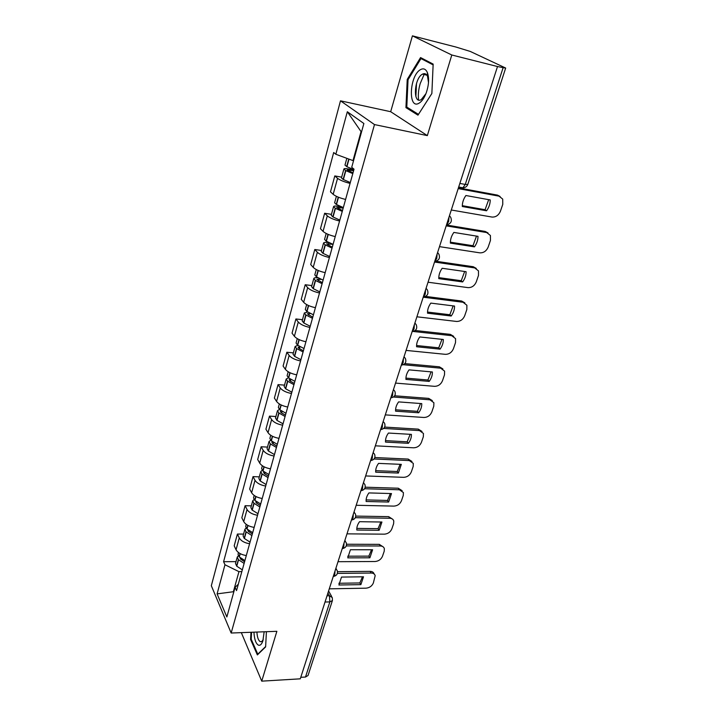 <?xml version="1.0" encoding="UTF-8"?>
<svg xmlns="http://www.w3.org/2000/svg" width="717" height="717" viewBox="0 0 717 717"><rect width="100%" height="100%" fill="white"/><g stroke="black" fill="none" stroke-linecap="round" stroke-linejoin="round"><path stroke-width="1.08" d="M418.558 99.977C417.966 94.94 418.504 89.5 420.171 83.665L424.043 74.613M424.106 74.514L424.652 73.654M241.324 632.636L261.741 681.15L300.289 678.829L497.508 66.529L451.8 54.994L412.418 35.85L390.675 111.709L340.485 100.828L211.327 585.735L231.161 633.021L374.489 124.579L427.332 135.612L451.8 54.994M412.418 35.85L455.949 47.035L470.262 51.436L505.673 68.043L467.825 184.368L465.252 184.439L503.128 67.667L505.673 68.043M261.741 681.15L276.87 631.31L231.161 633.021M325.034 602.02L329.856 601.904L332.419 600.541L308.041 675.495L305.487 677.036L329.856 601.904L329.462 595.755L327.929 593.013M300.781 677.314L305.487 677.036M503.128 67.667L497.508 66.529M350.066 183.391C344.259 181.948 340.091 180.254 337.555 178.318L334.803 175.925L330.474 191.86L333.181 194.325C335.673 196.324 339.813 198.026 345.594 199.443M341.659 177.162L334.803 175.925M339.58 221.015C333.844 219.635 329.748 217.905 327.302 215.835L324.649 213.263L320.445 228.732L323.053 231.376C325.473 233.5 329.533 235.239 335.233 236.592M331.433 214.356L324.649 213.263M329.399 257.528C323.734 256.22 319.719 254.463 317.344 252.259L314.79 249.516L310.703 264.546L313.221 267.36C315.561 269.61 319.549 271.376 325.177 272.657M321.512 250.484L314.79 249.516M319.513 292.993C313.921 291.747 309.968 289.964 307.674 287.642L305.209 284.739L301.239 299.339L303.667 302.305C305.935 304.671 309.852 306.473 315.408 307.692M311.868 285.581L305.209 284.739M309.905 327.454C304.375 326.262 300.504 324.451 298.281 322.023L295.897 318.966L292.043 333.163L294.382 336.282C296.578 338.756 300.423 340.575 305.917 341.74M302.493 319.692L295.897 318.966M300.566 360.947C295.108 359.809 291.299 357.98 289.148 355.444L286.845 352.253L283.09 366.055L285.357 369.309C287.481 371.881 291.263 373.727 296.695 374.839M293.378 352.863L286.845 352.253M291.487 393.516C286.092 392.432 282.346 390.577 280.257 387.951L278.044 384.626L274.387 398.052L276.574 401.43C278.635 404.101 282.355 405.965 287.723 407.032M284.506 385.128L278.044 384.626M282.65 425.199C277.327 424.168 273.643 422.295 271.618 419.57L269.475 416.12L265.917 429.196L268.033 432.692C270.031 435.452 273.688 437.334 278.985 438.347M275.884 416.523L269.475 416.12M274.055 456.03C268.785 455.044 265.173 453.153 263.211 450.348L261.14 446.781L257.681 459.507L259.715 463.119C261.66 465.96 265.245 467.86 270.488 468.828M267.486 447.085L261.14 446.781M265.693 486.045C260.486 485.104 256.928 483.195 255.019 480.309L253.02 476.635L249.65 489.03L251.622 492.749C253.504 495.662 257.036 497.58 262.216 498.503M259.303 476.85L253.02 476.635M257.546 515.272C252.393 514.376 248.898 512.449 247.042 509.491L245.106 505.718L241.826 517.791L243.726 521.609C245.555 524.602 249.032 526.529 254.159 527.407M251.335 505.843L245.106 505.718M249.606 543.746C244.515 542.894 241.073 540.95 239.272 537.92L237.408 534.048L234.199 545.816L236.045 549.733C237.82 552.789 241.244 554.734 246.307 555.567M243.574 534.093L237.408 534.048M361.538 131.937L361.045 131.578L352.997 160.608L353.544 160.716M352.997 160.608L335.834 154.272L347.324 111.735L363.877 123.512L351.715 167.303L354.028 169.194L236.538 590.602L235.077 587.34L226.85 616.97L217.099 593.882L224.968 564.754L238.949 571.646L233.392 591.677L233.688 592.35M335.834 154.272L333.692 152.515L223.596 561.698L224.968 564.754M340.485 100.828L374.489 124.579M390.675 111.709L427.332 135.612M417.966 115.159L431.858 93.524L433.158 64.1L420.565 57.566L407.229 79.435L405.939 107.631L417.966 115.159M250.968 632.277L250.583 639.492L257.358 654.926L265.622 646.913L266.41 631.704M233.876 591.668L217.099 593.882M241.835 571.619L238.949 571.646M236.001 561.635L223.596 561.698M238.322 584.221L235.077 587.34M347.324 111.735L361.045 131.578M416.487 83.504L415.887 96.643M408.627 108.222L405.939 107.631M408.107 79.641L407.229 79.435M251.317 639.465L250.583 639.492M353.893 169.678L346.92 166.711L344.976 165.098L346.831 158.332M353.813 169.965L347.736 168.845C345.415 168.441 344.133 168.495 343.9 169.015L345.836 170.646L352.791 173.613M343.9 169.015L341.453 177.906L343.138 179.438L350.299 182.557M451.298 210L491.961 217.054C495.814 217.278 498.647 215.306 500.457 211.139L502.778 204.354L502.707 199.084L499.041 196.162L458.19 188.607M486.583 210.789C489.003 207.41 490.213 203.798 490.222 199.944L465.898 195.517C463.451 198.976 462.259 202.642 462.313 206.514L486.583 210.789L485.068 209.714L462.313 205.689M352.988 172.896L347.082 169.92L353.606 170.7M500.099 196.476L497.499 195.123L458.423 187.872M485.068 209.714L488.689 199.667M420.476 69.648C409.425 75.5 407.856 109.925 418.961 103.239C421.829 101.563 424.276 98.05 426.301 92.699C428.972 84.651 429.304 77.875 427.314 72.39C425.683 68.957 423.406 68.043 420.476 69.648M428.506 82.616L427.529 76.325C426.337 73.779 424.661 73.053 422.51 74.129L422.358 74.209C413.951 78.574 412.759 104.754 421.22 99.618L425.916 93.703M431.858 93.488L418.459 114.361L406.79 107.084L408.045 79.748L420.978 58.579L433.131 64.889M423.881 59.296L420.978 58.579M253.935 632.17C254.311 639.044 255.754 643.355 258.263 645.085C260.065 645.838 261.597 644.466 262.861 640.962L264.161 631.785M256.919 632.053C257.224 637.198 258.326 640.406 260.208 641.67L261.786 641.563L263.247 639.663M265.64 646.546L257.779 654.173L251.21 639.223L251.577 632.251M343.326 207.58L336.255 204.408L334.615 202.786L336.39 196.324M341.642 206.926L337.411 206.227C335.108 205.878 333.826 205.994 333.575 206.595L335.439 208.351L342.26 211.407M333.575 206.595L331.2 215.225L332.813 216.884L339.84 220.083M439.494 246.639L479.816 252.841C483.634 253.002 486.431 251.058 488.205 246.998L490.455 240.41L490.428 235.508L486.7 232.55L446.189 225.864M474.448 246.872C476.823 243.565 478.006 240.061 477.988 236.341L453.861 232.425C451.459 235.803 450.303 239.361 450.375 243.108L474.448 246.872L472.987 245.725L450.375 242.176M342.484 210.583L336.703 207.482L343.192 208.064M488.035 232.962L485.203 231.439L446.458 225.021M472.987 245.725L476.5 236.099M333.064 244.372L326.136 241.118L324.559 239.388L326.181 233.482M329.399 242.83L327.382 242.534C325.097 242.229 323.815 242.409 323.546 243.081L325.115 244.82L332.034 248.082M323.546 243.081L321.243 251.461L322.793 253.235L329.686 256.516M428.031 282.22L468.013 287.625C471.804 287.723 474.564 285.805 476.285 281.853L478.481 275.445L478.49 270.874L474.708 267.907L434.529 262.046M462.653 281.933C464.992 278.707 466.14 275.292 466.095 271.698L442.174 268.275C439.817 271.573 438.696 275.032 438.795 278.644L462.653 281.933L461.246 280.723L438.786 277.613M332.285 247.168L326.638 243.941L332.975 244.336M476.303 268.418L473.265 266.724L435.873 261.248M461.246 280.723L464.661 271.492M323.107 280.105L316.538 276.914L314.79 274.934L316.269 269.556M318.214 277.873L317.631 277.802C315.372 277.542 314.1 277.784 313.804 278.519L315.543 280.517L322.103 283.708M313.804 278.519L311.563 286.666L313.293 288.682L319.818 291.9M416.9 316.797L456.541 321.449C460.296 321.485 463.021 319.585 464.706 315.74L466.839 309.511L466.884 305.245L463.048 302.269L423.209 297.197M451.199 316.018C453.494 312.854 454.605 309.538 454.542 306.06L430.818 303.103C428.506 306.329 427.413 309.69 427.529 313.186L451.199 316.018L449.828 314.736L427.529 312.056M322.381 282.704L316.86 279.37L321.27 279.352M464.876 302.87L461.649 301.023L425.584 296.408M449.828 314.736L453.153 305.89M313.428 314.817L306.759 311.42L305.299 309.475L306.643 304.6M307.736 312.038L304.34 312.962L305.792 314.915L312.451 318.321M304.34 312.962L302.162 320.884L303.829 323.008L310.228 326.28M406.073 350.407L445.382 354.332C449.111 354.315 451.791 352.441 453.44 348.695L455.51 342.636L455.582 338.648L451.71 335.681L413.126 331.451M440.059 349.152C442.308 346.069 443.393 342.843 443.312 339.482L419.786 336.954C417.509 340.109 416.443 343.38 416.586 346.759L440.059 349.152L438.732 347.817L416.577 345.54M312.755 317.228L307.351 313.786L310.434 313.499M453.744 336.354L450.357 334.373L415.179 330.492M438.732 347.817L441.968 339.338M304.017 348.561L297.474 345.092L296.067 343.058L297.277 338.648M297.86 345.361L295.135 346.445L296.542 348.498L303.067 351.966M295.135 346.445L293.02 354.153L294.624 356.367L300.916 359.701M395.542 383.093L434.529 386.329C438.221 386.266 440.874 384.402 442.479 380.754L444.495 374.857L444.594 371.128L440.686 368.18L403.339 364.729M429.214 381.39C431.428 378.37 432.485 375.233 432.378 371.98L409.048 369.873C406.817 372.957 405.786 376.138 405.939 379.41L429.214 381.39L427.932 380.001L405.93 378.11M303.399 350.792L298.792 348.247L298.111 347.252L300.217 346.777M442.891 368.923L439.378 366.817L404.863 363.6M427.932 380.001L431.078 371.863M294.875 381.363L288.449 377.841L287.096 375.717L288.18 371.756M288.431 377.823L286.191 379.015L287.544 381.148L293.952 384.679M286.191 379.015L284.129 386.508L285.68 388.811L291.855 392.199M385.307 414.883L423.962 417.473C427.619 417.357 430.236 415.519 431.813 411.961L433.776 406.225L433.884 402.73L429.958 399.808L393.463 397.03M418.665 412.768C420.843 409.81 421.865 406.754 421.748 403.608L398.607 401.896C396.42 404.917 395.408 408.009 395.587 411.173L418.665 412.768L417.428 411.325L395.578 409.792M294.302 383.425L289.776 380.844L289.121 379.804L290.528 379.212M432.324 400.615L428.694 398.392L394.682 395.784M417.428 411.325L420.494 403.51M285.975 413.27L279.675 409.694L278.366 407.489L279.334 403.958M279.37 409.461L277.479 410.698L278.788 412.911L285.079 416.496M277.479 410.698L275.48 417.984L276.977 420.386L283.036 423.819M375.341 445.822L413.673 447.802C417.303 447.632 419.884 445.822 421.426 442.344L423.335 436.761L423.46 433.48L419.517 430.603L383.685 428.434M408.394 443.312C410.536 440.408 411.531 437.442 411.397 434.385L388.453 433.05C386.293 436.008 385.316 439.019 385.504 442.084L408.394 443.312L407.193 441.815L385.495 440.632M285.447 415.179L281.01 412.544L280.374 411.468L281.324 410.859M422.008 431.446L418.289 429.133L384.679 427.081M407.193 441.815L410.178 434.314M277.318 444.325L271.125 440.695L269.87 438.41L270.721 435.282M270.641 440.265L269.009 441.538L270.264 443.832L276.448 447.462M269.009 441.538L267.056 448.636L268.301 450.948L274.459 454.587M365.643 475.945L403.653 477.334C407.256 477.128 409.801 475.326 411.307 471.947L413.171 466.498L413.306 463.424L409.344 460.583L374.059 458.988M398.392 473.059L401.314 464.365L378.558 463.388C376.443 466.283 375.484 469.214 375.699 472.18L398.392 473.059L397.236 471.517L375.681 470.666M276.834 446.073L272.478 443.402L271.868 442.29L272.505 441.717M411.952 461.461L408.152 459.068L374.857 457.536M397.236 471.517L400.14 464.311M268.893 474.546L262.807 470.881L261.597 468.515L262.35 465.772M262.189 470.271L260.755 471.562L261.965 473.928L268.041 477.603M260.755 471.562L258.855 478.472L260.056 480.856L266.106 484.54M356.188 505.27L393.893 506.112C397.46 505.861 399.978 504.087 401.448 500.78L403.268 495.474L403.411 492.579L399.432 489.783L364.603 488.725M388.65 502.034L391.5 493.565L368.932 492.92C366.844 495.761 365.921 498.611 366.136 501.488L388.65 502.034L387.521 500.448L366.127 499.91M268.445 476.151L264.17 473.444L263.578 472.297L263.99 471.795M402.147 490.697L398.285 488.223L365.231 487.193M387.521 500.448L390.353 493.529M260.692 503.988L254.705 500.269L253.54 497.84L254.185 495.465M253.988 499.516L252.725 500.807L253.89 503.235L259.859 506.955M252.725 500.807L250.869 507.537L252.025 509.984L257.977 513.713M346.992 533.851L384.384 534.165C387.915 533.869 390.398 532.113 391.84 528.886L393.615 523.715L393.767 520.99C393.212 519.269 391.885 518.355 389.779 518.248L355.336 517.692M379.15 530.275L381.928 522.021L359.549 521.698C357.496 524.477 356.591 527.255 356.833 530.042L379.15 530.275L378.065 528.644L356.815 528.411M260.28 505.449L256.077 502.707L255.763 501.12M392.575 519.171L388.659 516.643L355.793 516.088M378.065 528.644L380.826 522.003M252.698 532.659L246.818 528.904L245.689 526.403L246.245 524.378M246.039 528.008L244.891 529.298L246.021 531.799L251.891 535.554M244.891 529.298L243.09 535.859L244.201 538.368L250.054 542.142M338.021 561.698L375.099 561.51C378.603 561.178 381.068 559.439 382.475 556.284L384.204 551.248L384.357 548.675C383.819 546.963 382.493 546.067 380.368 545.987L346.257 545.906M369.9 557.799L372.598 549.751L350.407 549.742L347.754 557.871L369.9 557.799L368.843 556.141L347.736 556.195M252.321 533.986L248.19 531.216L247.777 529.72M383.237 546.919L379.284 544.355L346.562 544.239M368.843 556.141L371.531 549.751M244.909 560.595L239.128 556.804L238.035 554.25L238.501 552.556M238.295 555.792L237.264 557.064L238.349 559.627L244.121 563.419M237.264 557.064L235.499 563.463L236.762 566.206L242.328 569.836M329.273 588.836L366.055 588.173C369.533 587.815 371.962 586.094 373.342 583.011L375.179 575.67C374.668 573.967 373.333 573.098 371.191 573.044L337.366 573.403M360.866 584.642L363.51 576.8L341.498 577.077L338.908 585L360.866 584.642L359.844 582.948L338.89 583.271M244.569 561.805L240.509 559L240.034 557.602M374.122 573.976C373.602 572.291 372.275 571.422 370.142 571.368L337.519 571.691M359.844 582.948L362.47 576.809M333.235 576.531L334.749 574.783L335.045 570.92M342.206 548.702L343.757 546.856L344.061 542.939M351.402 520.139L353.006 518.194L353.311 514.223M360.848 490.813L362.497 488.761L362.802 484.746M370.546 460.699L372.248 458.53L372.562 454.461M380.512 429.761L382.26 427.475L382.582 423.344M390.756 397.953L392.558 395.551L392.88 391.365M401.287 365.258L403.142 362.721L403.474 358.482M412.123 331.621L414.041 328.96L414.363 324.649M423.272 297.017L425.244 294.203L425.575 289.838M437.603 252.509L438.885 254.194C440.355 258.138 438.983 260.531 434.771 261.382L436.778 258.434L437.119 254.006M446.557 224.708L448.663 221.589L449.012 217.09M327.033 595.8L329.462 595.755L332.303 597.628L332.419 600.541M243.726 521.609L247.042 509.491M251.622 492.749L255.019 480.309M259.715 463.119L263.211 450.348M268.033 432.692L271.618 419.57M276.574 401.43L280.257 387.951M285.357 369.309L289.148 355.444M294.382 336.282L298.281 322.023M303.667 302.305L307.674 287.642M313.221 267.36L317.344 252.259M323.053 231.376L327.302 215.835M333.181 194.325L337.555 178.318M236.045 549.733L239.272 537.92M449.46 215.683L450.706 217.314C452.284 221.374 450.894 223.847 446.548 224.735M426.086 288.27L427.413 289.982C428.775 293.809 427.431 296.139 423.362 296.972L423.29 296.963M414.901 323.008L416.254 324.747C417.527 328.467 416.21 330.734 412.284 331.55L412.15 331.532M404.021 356.761L405.41 358.518C406.602 362.139 405.302 364.353 401.502 365.159L401.323 365.141M393.454 389.582L394.861 391.348C395.981 394.87 394.708 397.039 391.025 397.836L390.801 397.818M383.174 421.506L384.599 423.272C385.656 426.714 384.402 428.829 380.826 429.626L380.557 429.617M373.172 452.561L374.615 454.318C375.609 457.688 374.373 459.767 370.895 460.565L370.599 460.547M363.429 482.792L364.89 484.54C365.831 487.838 364.612 489.881 361.234 490.679L360.893 490.67M353.956 512.225L355.426 513.955C356.313 517.19 355.103 519.207 351.814 520.004L351.447 519.995M344.716 540.896L346.203 542.608C347.037 545.789 345.854 547.77 342.645 548.568L342.251 548.568M335.717 568.823L337.214 570.517C338.003 573.645 336.838 575.608 333.701 576.396L333.28 576.405M462.689 187.746L461.336 187.729L462.922 187.791L465.252 184.439L459.857 183.427M346.92 166.711L349.009 159.138M346.678 166.586L348.758 159.049M343.138 179.438L345.594 170.521M343.38 179.564L345.836 170.646M348.614 171.013L348.937 169.839M497.499 195.123L499.041 196.162M336.497 204.533L338.505 197.256M336.255 204.408L338.254 197.148M332.813 216.884L335.206 208.217M333.055 217.009L335.439 208.351M338.191 208.647L338.567 207.303M485.203 231.439L486.7 232.55M326.369 241.253L328.252 234.432M326.136 241.118L328.01 234.325M322.793 253.235L325.115 244.82M323.026 253.37L325.348 244.954M328.081 245.178L328.494 243.681M473.265 266.724L474.708 267.907M316.538 276.914L318.303 270.524M316.314 276.771L318.061 270.417M313.069 288.539L315.319 280.374M313.293 288.682L315.543 280.517M318.249 280.67L318.707 279.021M461.649 301.023L463.048 302.269M306.984 311.563L308.633 305.585M306.759 311.42L308.4 305.478M303.605 322.856L305.792 314.915M303.829 323.008L306.016 315.059M308.704 315.157L309.197 313.356M450.357 334.373L451.71 335.681M297.698 345.244L299.24 339.661M297.474 345.092L299.007 339.553M294.409 356.215L296.542 348.498M294.624 356.367L296.757 348.641M299.419 348.677L299.957 346.75M439.378 366.817L440.686 368.18M288.664 377.993L290.098 372.786M288.449 377.841L289.874 372.679M285.474 388.659L287.544 381.148M285.68 388.811L287.75 381.301M290.394 381.274L290.905 379.427M428.694 398.392L429.958 399.808M279.881 409.855L281.216 404.997M279.675 409.694L280.992 404.89M276.771 420.225L278.788 412.911M276.977 420.386L278.994 413.073M281.62 412.992L282.077 411.325M418.289 429.133L419.517 430.603M271.331 440.856L272.577 436.339M271.125 440.695L272.361 436.232M268.301 450.948L270.264 443.832M268.508 451.11L270.47 443.993M273.069 443.859L273.491 442.353M408.152 459.068L409.344 460.583M263.005 471.042L264.17 466.848M262.807 470.881L263.946 466.731M260.056 480.856L261.965 473.928M260.253 481.017L262.171 474.089M264.752 473.91L265.12 472.566M398.285 488.223L399.432 489.783M254.902 500.439L255.978 496.549M254.705 500.269L255.763 496.433M252.025 509.984L253.89 503.235M252.223 510.154L254.087 503.406M256.641 503.182L256.982 501.981M388.659 516.643L389.779 518.248M247.007 529.074L248.001 525.471M246.818 528.904L247.795 525.364M244.201 538.368L246.021 531.799M244.398 538.539L246.209 531.969M248.754 531.7L249.041 530.634M379.284 544.355L380.368 545.987M239.317 556.975L240.231 553.658M239.128 556.804L240.025 553.542M236.583 566.036L238.349 559.627M236.762 566.206L238.537 559.798M241.055 559.493L241.315 558.561M370.142 571.368L371.191 573.044M363.842 483.025L363.51 482.55M354.503 512.547L354.064 511.875M345.397 541.299L344.859 540.448M336.497 569.307L335.897 568.276M458.701 187.003L462.922 187.791C465.342 187.693 466.973 186.545 467.825 184.368M328.583 590.978L331.675 596.499M426.902 75.177L422.51 74.129M427.529 76.325L427.314 72.39"/></g></svg>
